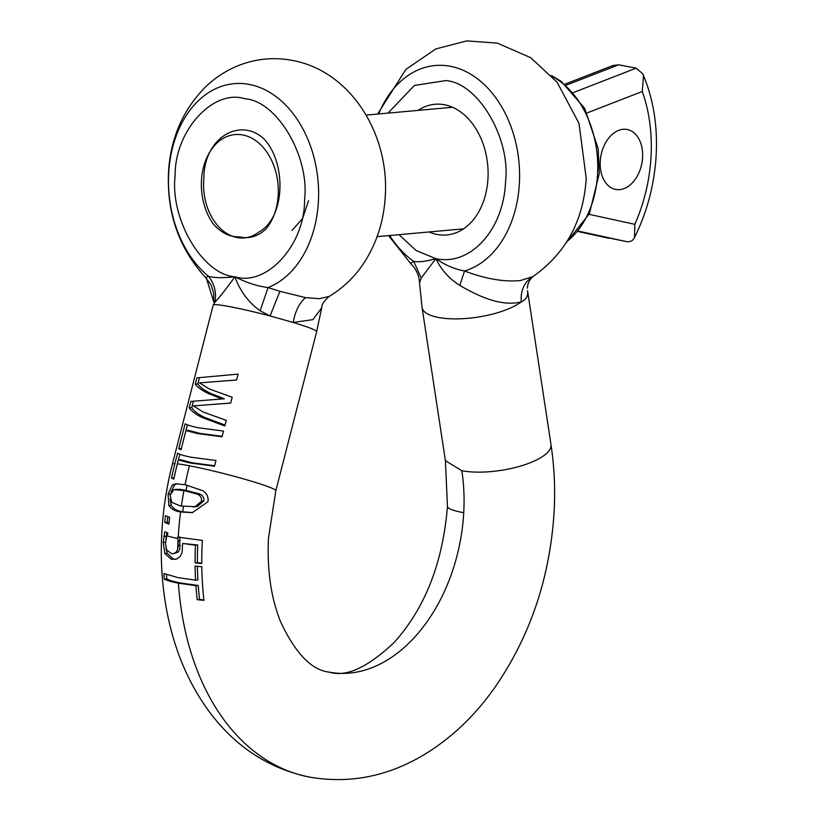 <?xml version="1.0" encoding="UTF-8"?>
<svg xmlns="http://www.w3.org/2000/svg" width="818" height="818" viewBox="0 0 818 818"><rect width="100%" height="100%" fill="white"/><g stroke="black" fill="none" stroke-linecap="round" stroke-linejoin="round"><path stroke-width="1.23" d="M212.884 223.478A53.395 38.334 84.8 0 1 201.473 180.471A53.395 38.334 84.8 0 1 242.793 134.96A53.395 38.334 84.8 0 1 276.187 173.304A53.395 38.334 84.8 0 1 265.983 228.979C258.028 236.474 249.142 239.101 239.326 236.872C229.449 237.046 220.635 232.578 212.884 223.478M608.95 238.283L578.081 231.545L626.486 241.617C630.228 242.148 632.887 240.809 634.461 237.609L634.431 237.67C647.161 212.056 654.4 184.612 656.159 155.318C657.744 125.491 653.275 98.334 642.754 73.855L643.5 75.992L642.263 91.504C649.349 111.34 652.273 133.099 651.036 156.79C649.625 180.492 644.226 203.007 634.829 224.326L634.461 237.609M642.57 157.557A30.511 20.808 100.8 0 0 627.109 129.479A30.511 20.808 100.8 0 0 600.259 161.371A30.511 20.808 100.8 0 0 615.719 189.439A30.511 20.808 100.8 0 0 642.57 157.557M642.754 73.855L636.189 68.15L618.643 64.816L613.03 65.471L564.86 84.182M164.265 579.083C166.831 580.494 171.545 581.854 178.406 583.173L195.921 585.698A255.318 174.132 100.8 0 0 197.22 599.666L203.979 600.33A252.2 172.005 -79.2 0 1 201.79 566.772L195.083 566.107A255.318 174.132 100.8 0 0 195.563 580.156L178.058 577.631L163.907 573.53A252.23 172.015 100.8 0 0 164.265 579.083L166.77 578.847C169.091 580.289 173.682 581.659 180.553 582.978L198.253 585.484A251.995 171.862 100.8 0 0 199.582 599.461L203.927 599.88M177.803 538.448A53.395 7.454 -176.8 0 1 166.892 535.698L167.905 533.367A256.525 174.95 -79.2 0 1 167.925 532.978L164.745 531.741L163.211 542.293L164.827 553.5L171.207 559.215L176.269 559.215L179.929 556.69L182.046 552.753L182.639 543.469L195.441 545.187A255.298 174.111 100.8 0 0 195.093 562.876L201.749 563.541A252.2 172.005 -79.2 0 1 202.302 541.71A252.2 172.005 -79.2 0 1 202.373 540.412L177.639 537.109L178.017 540.678A259.367 176.892 100.8 0 0 177.69 549.287L176.228 552.191L178.355 552.007L179.807 549.103L179.756 536.915M203.887 178.058A50.348 36.145 -95.2 0 0 203.672 180.89A50.348 36.145 -95.2 0 0 244.367 237.905A50.348 36.145 -95.2 0 0 258.989 231.964C285.38 217.7 286.76 162.721 263.744 138.712C239.735 116.718 203.948 138.027 203.887 178.058M292.016 230.451L302.66 218.426L308.539 200.686M206.156 278.181C179.275 248.958 166.719 213.702 168.488 172.404C170.42 138.856 182.567 110.563 204.919 87.526C213.692 78.927 223.651 72.117 234.797 67.096C254.705 58.375 275.267 56.432 296.464 61.268C353.315 74.223 389.399 136.77 385.247 196.422C383.969 219.285 377.65 240.216 366.29 259.224C356.873 274.736 344.521 287.118 329.235 296.392L319.419 298.713L305.523 297.629L279.899 291.32L268.048 287.568L260.144 310.789C248.498 302.394 240.073 291.055 234.868 276.781C226.586 288.488 219.93 296.965 214.889 302.2C216.658 292.691 214.52 284.04 208.478 276.249L206.105 277.312L206.156 278.181L211.034 284.981L213.702 293.008L213.815 302.036L206.105 277.312M179.827 454.235L177.199 464.46A248.672 169.592 100.8 0 0 174.029 477.865L171.504 478.09A252.23 172.015 100.8 0 1 174.888 463.683L177.578 453.192C180.113 454.634 184.786 456.004 191.586 457.303L215.962 460.483L214.5 466.188L190.124 463.008L178.406 459.972L177.404 463.867A53.395 3.63 14.4 0 1 189.418 465.769A53.395 3.63 -165.6 0 1 245.512 479.46A53.395 3.63 -165.6 0 1 275.84 490.677L316.648 331.638A53.395 3.63 -165.6 0 0 293.161 322.445L270.063 315.963L260.144 310.789M221.954 398.979L190.86 401.423L189.203 407.875C191.31 410.984 195.522 414.153 201.831 417.384L224.817 425.963L226.269 420.35L203.201 412.047L193.365 405.902L230.707 403.049L232.189 397.251L209.142 388.908L199.49 382.875L236.617 379.992L238.13 374.112L196.913 377.855L195.297 384.123C197.424 387.159 201.657 390.237 207.987 393.376L221.954 398.979L224.296 398.775L210.195 393.172C203.805 390.012 199.704 386.914 197.874 383.898L199.48 377.619L196.913 377.855M223.518 431.066L199.132 427.886C192.332 426.587 187.659 425.217 185.124 423.785L178.733 448.704L181.023 449.767L185.952 430.554L197.67 433.591L222.046 436.771L223.518 431.066M193.416 401.249L191.78 407.64C193.59 410.748 197.67 413.918 204.04 417.18L225.042 425.094M193.365 405.902L230.707 403.018M199.49 382.875L236.627 379.971M238.13 374.112L199.48 377.619M185.952 430.554L188.355 430.34L199.878 433.397L222.159 436.331M187.373 424.828L181.351 448.509M178.406 459.972L180.809 459.757L192.332 462.814L214.613 465.749M398.969 234.674L416.229 250.574L435.841 258.641C441.434 270.104 449.43 279.02 459.828 285.37C485.156 300.492 505.626 305.993 521.24 301.862C525.504 299.909 527.661 296.862 527.702 292.711L527.651 291.382A53.395 17.924 -8.7 0 1 527.702 292.711L527.549 290.727M389.644 235.512A104.172 74.786 84.8 0 0 413.683 261.331L410.524 263.345C416.188 269.081 419.184 275.554 419.522 282.752L421.209 278.038L413.683 261.331C418.673 262.353 426.055 261.453 435.841 258.641C445.043 265.063 454.614 269.173 464.532 270.983C485.442 278.907 504.062 282.098 520.401 280.574L532.947 276.576C529.471 279.695 527.63 283.57 527.395 288.192M429.092 231.954A65.604 47.096 -95.2 0 0 437.201 234.48A65.604 47.096 -95.2 0 0 446.72 234.96A65.604 47.096 -95.2 0 0 488.09 171.984A65.604 47.096 -95.2 0 0 444.45 104.755A65.604 47.096 -95.2 0 0 434.931 104.275A65.604 47.096 -95.2 0 0 418.121 110.389M421.209 278.038L435.841 258.641C470.35 266.443 503.755 229.633 505.524 181.903C510.882 138.406 478.029 82.69 445.8 80.593L414.46 85.44L387.998 113.109M459.828 285.37L464.532 270.983A104.172 74.786 -95.2 0 0 519.379 183.498A104.172 74.786 -95.2 0 0 465.902 71.585A104.172 74.786 -95.2 0 0 378.673 113.947M180.461 505.984L171.678 502.272L170.134 495.105L173.835 489.665L183.927 490.555L197.128 494.082C200.246 495.268 201.729 497.6 201.565 501.076L195.113 506.669L180.461 505.984M192.966 506.966L197.363 506.465L203.927 500.861C204.071 497.375 202.557 495.054 199.387 493.878L186.085 490.36L179.888 489.297L175.175 489.43M195.113 506.669L197.363 506.465M197.128 494.082L199.387 493.878M166.483 574.676A248.672 169.592 100.8 0 0 166.77 578.847M195.563 580.156L197.895 579.942A251.995 171.862 -79.2 0 1 197.394 566.353M182.639 543.469L197.741 544.972A251.985 171.852 100.8 0 0 197.404 562.672L201.749 563.101M170.083 499.133L171.218 505.279C173.375 508.847 177.199 511.015 182.711 511.782L192.782 512.589M177.097 483.765L174.755 484.655L170.931 492.15M180.154 540.729L178.038 540.923L178.171 545.616L180.287 545.432M178.171 545.616L177.69 549.287M176.228 552.191L173.436 553.684L171.248 553.479L166.678 550.013L165.41 543.387L166.892 535.698M173.436 553.684L178.355 552.007M166.852 532.61L165.849 539.522M165.962 548.162L167.189 553.295L173.375 559.021L175.717 559.379M163.211 542.293L165.481 542.089M171.207 559.215L173.375 559.021M167.792 516.71A248.672 169.592 100.8 0 0 167.261 522.232L169.06 523.142M195.921 585.698L198.253 585.484M197.22 599.666L199.582 599.461M195.441 545.187L197.741 544.972M195.093 562.876L197.404 562.672M185.062 484.706L175.89 483.816L172.393 484.869L168.068 494.092L168.897 505.504C171.207 509.062 175.103 511.219 180.584 511.976L192.25 512.671L208.017 501.679C208.559 496.823 206.78 493.142 202.659 490.647L185.072 484.706A259.367 176.892 -79.2 0 1 189.418 465.769M171.504 478.09L173.825 479.154A255.339 174.142 -79.2 0 1 177.404 463.867M164.786 522.457L168.968 524.134A256.77 175.113 -79.2 0 1 169.633 517.354L165.461 515.667A252.23 172.015 100.8 0 0 164.786 522.457L167.261 522.232M195.297 384.123L197.874 383.898M189.203 407.875L191.78 407.64M178.733 448.704L181.299 448.479M305.523 297.629C299.388 302.905 295.257 311.177 293.161 322.445L312.905 319.644L321.699 307.803L316.648 331.638M213.191 305.165L214.889 302.2M279.899 291.32L270.063 315.963A53.395 3.63 -165.6 0 0 230.216 306.74A53.395 3.63 -165.6 0 0 213.191 305.104L172.393 464.133A53.395 3.63 -165.6 0 1 174.888 463.683M234.868 276.781C222.547 278.11 213.743 277.926 208.478 276.249A104.172 74.786 84.8 0 1 168.692 173.212A104.172 74.786 84.8 0 1 249.306 84.428A104.172 74.786 84.8 0 1 318.396 201.637A104.172 74.786 84.8 0 1 268.048 287.568C257.445 286.228 246.382 282.629 234.868 276.781C202.629 274.684 169.786 218.968 175.144 175.471C174.715 130.87 213.028 88.671 244.817 98.733C277.057 100.829 309.899 156.545 304.541 200.042C304.971 244.633 266.658 286.842 234.868 276.781M178.406 583.173L178.406 583.173A259.367 176.892 -79.2 0 0 309.572 777.1C348.989 783.9 386.74 776.691 422.814 755.474C450.268 739.083 474.082 716.691 494.266 688.296C529.941 636.946 549.87 578.306 554.072 512.375C555.361 489.297 554.338 466.72 550.995 444.624L527.651 291.382M178.212 537.211A259.367 176.892 -79.2 0 1 180.573 511.976L182.711 511.782A256.32 174.807 -79.2 0 1 183.416 506.526M552.181 76.381A91.544 65.716 84.8 0 1 597.569 173.897A91.544 65.716 84.8 0 1 567.068 241.412M566.097 85.236L618.643 64.816M636.189 68.15L573.459 92.526M587.13 112.935L642.263 91.504M634.829 224.326L589.124 214.336M578.438 231.116L626.486 241.617M275.84 490.677L268.478 538.152C266.985 570.238 271.065 598.214 280.727 622.089C295.574 653.643 311.832 670.341 329.501 672.171A152.567 104.05 100.8 0 0 463.734 512.733A152.567 104.05 100.8 0 0 461.843 470.718A53.395 17.924 -8.7 0 0 520.32 466.137A53.395 17.924 -8.7 0 0 550.995 444.624M461.843 470.718L445.411 460.708L422.068 307.466A53.395 17.924 -8.7 0 0 438.499 317.476A53.395 17.924 -8.7 0 0 521.24 301.862C520.483 290.85 524.031 282.629 531.884 277.2M181.361 506.158A259.367 176.892 -79.2 0 1 183.938 490.555L186.085 490.36A256.32 174.807 -79.2 0 1 187.118 485.115M177.71 489.501L179.899 489.307M201.565 501.076L203.927 500.861M445.411 460.708L447.446 506.414A53.395 7.454 3.2 0 0 463.734 512.733M166.197 536.24L163.723 536.465M164.827 553.5L167.189 553.295M172.393 484.869L174.755 484.655M168.068 494.092L170.389 493.888M168.897 505.504L171.228 505.299M377.108 236.647L463.52 228.846M366.137 115.082L452.548 107.281M551.373 75.491L561.342 81.452L584.676 108.344L598.183 148.682L599.277 173.406L589.43 213.682L566.434 242.435M377.599 114.05L405.902 69.397L435.769 48.957L466.71 40.9L497.446 43.129L530.667 57.669L557.109 82.24L578.991 123.365L586.22 178.283C583.602 220.604 565.841 253.365 532.947 276.576M388.57 235.615L410.513 263.345M422.068 307.466L419.522 282.752M447.446 506.414C442.845 562.764 425.063 608.142 394.082 642.549C367.671 667.457 346.137 677.335 329.501 672.171M172.393 464.133C166.657 486.536 163.14 509.225 161.841 532.191C160.052 564.359 162.721 595.289 169.837 624.983C178.068 659.124 191.944 689.012 211.484 714.625C237.353 748.061 270.052 768.889 309.572 777.1M329.235 296.392C324.051 300.922 321.535 304.725 321.699 307.803"/></g></svg>
